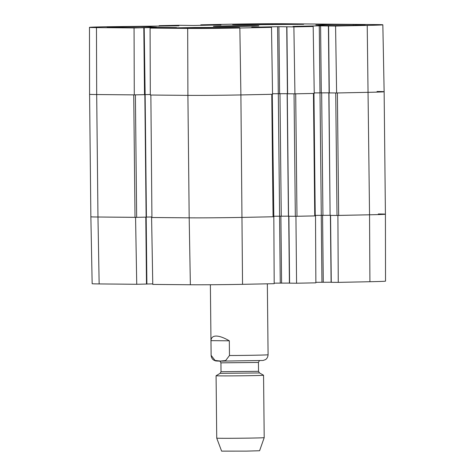 <?xml version="1.0" encoding="UTF-8"?>
<svg xmlns="http://www.w3.org/2000/svg" width="475" height="475" viewBox="0 0 475 475"><rect width="100%" height="100%" fill="white"/><g stroke="black" fill="none" stroke-linecap="round" stroke-linejoin="round"><path stroke-width="0.71" d="M200.818 25.353L200.812 24.825L232.459 24.177A37.394 0.522 179.4 0 1 284.638 23.75L375.85 24.575A37.394 0.522 179.4 0 1 382.844 24.807A37.394 0.522 179.4 0 1 367.223 25.395L335.576 26.042L336.615 92.975L368.262 92.328A37.982 0.528 -0.6 0 0 384.133 91.728A37.982 0.528 -0.6 0 0 377.031 91.497M144.727 94.65L134.282 94.881L134.057 27.942L158.003 27.413L176.522 27.58L150.088 28.084L150.314 95.03L187.904 95.368A37.982 0.528 -0.6 0 0 240.896 94.935L272.543 94.288L271.504 27.354L251.726 27.223L278.908 26.683L293.888 26.891L294.928 93.83L314.23 93.433L313.185 26.499L293.888 26.891M150.314 94.501L144.905 94.614L150.314 94.507M134.057 27.942L96.461 27.603A37.394 0.522 179.4 0 1 89.472 27.372L89.585 94.311A37.982 0.528 -0.6 0 0 96.686 94.543L134.282 94.881M336.615 92.975L328.825 92.904L335.73 92.969L337.012 215.442L369.544 214.795L337.897 215.442L338.259 282.37L369.906 281.723A37.394 0.522 -0.6 0 0 385.528 281.135L385.415 214.201A37.982 0.528 179.4 0 1 369.544 214.795A37.982 0.528 -0.6 0 0 385.415 214.201A37.982 0.528 179.4 0 0 378.314 213.964M329.11 92.833L314.218 92.892L329.11 92.839M294.928 93.83L287.143 93.759L294.049 93.824L295.331 216.297L315.234 215.899L313.951 93.438L313.458 93.45L314.741 215.917M287.428 93.688L272.537 93.741L287.428 93.694M272.323 24.053L303.626 24.302L252.195 24.712A21.363 0.297 179.4 0 1 232.596 24.623A21.363 0.297 179.4 0 1 248.3 24.172A21.363 0.297 179.4 0 1 272.323 24.053L272.329 24.676M149.245 26.82L156.501 27.206L139.697 27.645L112.278 27.33A21.363 0.297 179.4 0 1 107.16 27.188A21.363 0.297 179.4 0 1 128.517 26.665A21.363 0.297 179.4 0 1 149.886 26.742A21.363 0.297 179.4 0 1 149.245 26.82L149.251 27.491M220.121 27.461A21.363 0.297 179.4 0 1 239.721 27.556A21.363 0.297 179.4 0 1 224.016 28.007A21.363 0.297 179.4 0 1 199.993 28.12L166.06 28.037L195.118 27.503L220.121 27.461L220.127 28.055M360.038 24.848A21.363 0.297 179.4 0 1 365.156 24.985A21.363 0.297 179.4 0 1 343.799 25.508A21.363 0.297 179.4 0 1 322.43 25.43A21.363 0.297 179.4 0 1 323.071 25.353L315.816 24.967L332.619 24.528L353.293 24.516L360.038 24.848L360.044 25.234M217.633 26.469A22.788 0.321 -0.6 0 0 242.974 26.321A22.788 0.321 -0.6 0 0 258.94 25.852A22.788 0.321 -0.6 0 0 236.152 25.769A22.788 0.321 -0.6 0 0 213.37 26.333A22.788 0.321 -0.6 0 0 217.633 26.469M313.185 26.499L293.016 26.386L319.271 25.84L335.576 26.042M200.812 24.825L220.988 24.938L193.408 25.49L178.428 25.282L159.131 25.68L178.909 25.804L105.094 26.784A37.394 0.522 179.4 0 0 89.472 27.372M271.504 27.354L239.851 28.001A37.394 0.522 179.4 0 1 187.678 28.423L150.088 28.084M159.131 26.208L159.131 25.68M146.71 284.05L136.741 284.276L135.565 217.354L97.969 217.01A37.982 0.528 179.4 0 1 90.867 216.778A37.982 0.528 -0.6 0 0 97.969 217.01L136.669 217.336L135.387 94.863L134.668 94.875M135.565 217.354L135.951 217.342M151.929 217.497L150.866 95.03L151.929 217.497L151.596 217.497L152.772 284.418L190.362 284.757A37.394 0.522 -0.6 0 0 242.541 284.329L274.188 283.682L273.826 216.754L242.179 217.402A37.982 0.528 179.4 0 1 189.187 217.835L151.596 217.497M273.826 216.754L272.27 94.293L271.771 94.299L273.054 216.772L273.553 216.754M295.937 216.297L296.572 283.225L315.869 282.833L315.513 215.899L296.21 216.297M338.259 282.37L331.093 282.304L330.392 215.383M331.093 282.233L315.869 282.298M296.572 283.225L289.412 283.159L288.711 216.238M289.412 283.088L274.182 283.153M152.76 283.89L146.888 284.014M135.013 217.348L133.73 94.875L96.686 94.543A37.982 0.528 -0.6 0 1 89.585 94.311L90.867 216.778L92.156 283.706A37.394 0.522 -0.6 0 0 99.15 283.931L136.741 284.276M135.387 94.863L145.136 94.662L144.204 27.728M150.866 95.03L187.904 95.368A37.982 0.528 -0.6 0 0 240.896 94.935L271.771 94.299M294.654 93.824L294.049 93.824M296.982 216.279L295.699 93.812L313.458 93.45M336.336 92.969L335.73 92.969M338.669 215.43L337.387 92.957L368.262 92.328A37.982 0.528 -0.6 0 0 384.133 91.728L385.415 214.201M152.148 217.502L189.187 217.835A37.982 0.528 -0.6 0 0 242.179 217.402L273.054 216.772M295.331 216.297L288.557 216.22M337.012 215.442L330.107 215.377L328.961 92.91M146.288 217.123L136.669 217.336M151.923 216.968L146.419 217.081M330.107 215.306L315.228 215.377M288.42 216.161L273.547 216.232M210.983 340.646C211.197 337.6 212.948 336.068 216.244 336.057C219.604 336.134 223.963 337.713 229.318 340.807L229.473 355.526L225.661 360.543L220.364 361.059L215.05 360.442L211.138 355.359L210.983 340.646L229.318 340.807M264.207 437.647A23.738 0.333 -0.6 0 1 247.671 438.134A23.738 0.333 -0.6 0 1 221.172 438.288A23.738 0.333 -0.6 0 1 216.737 438.14L221.617 451.131L246.371 451.125L259.593 450.739L264.207 437.647A23.738 0.333 -0.6 0 0 264.207 437.641L263.554 375.238A23.738 0.333 -0.6 0 0 263.548 375.232L259.487 372.946L220.097 373.356L216.089 375.731A23.738 0.333 -0.6 0 0 216.078 375.737A23.738 0.333 -0.6 0 0 220.519 375.885A23.738 0.333 -0.6 0 0 247.077 375.725A23.738 0.333 -0.6 0 0 263.554 375.238M297.332 24.011L297.332 24.463M195.118 27.503L195.124 28.132M353.293 24.516L353.299 25.377M278.285 93.628L277.584 26.695M279.609 93.617L278.908 26.683M287.607 93.759L286.906 26.832M166.113 26.066L166.113 25.739M167.443 26.042L167.438 25.727M168.405 26.018L168.405 25.709M169.729 25.994L169.729 25.698M319.972 92.773L319.271 25.84M321.296 92.762L320.595 25.828M329.288 92.91L328.587 25.977M207.801 25.211L207.795 24.884M209.125 25.187L209.125 24.878M210.092 25.163L210.087 24.854M211.417 25.139L211.411 24.843M158.009 27.924L158.003 27.413M156.685 27.954L156.679 27.425M144.507 94.673L143.806 27.74M369.906 281.723L369.544 214.795L367.223 25.395M190.362 284.757L189.187 217.835L187.904 95.368L187.678 28.423M99.15 283.931L97.969 217.01L96.686 94.543L96.461 27.603M242.541 284.329L240.896 94.935L239.851 28.001M279.567 216.107L280.268 283.029M280.891 216.095L281.592 283.017M288.889 216.238L289.59 283.159M321.254 215.252L321.955 282.174M322.578 215.24L323.279 282.162M330.57 215.383L331.271 282.31M145.789 217.146L146.49 284.074M288.557 216.232L287.274 93.765M146.122 217.14L144.839 94.668M321.284 215.252L320.002 92.785M322.935 215.24L321.652 92.773M279.597 216.107L278.314 93.64M281.253 216.095L279.971 93.623M210.377 284.745L211.12 355.348A28.488 0.398 -0.6 0 0 211.138 355.359M229.473 355.526A28.488 0.398 -0.6 0 0 268.084 354.748L267.342 283.824M220.097 373.356L221.023 371.711L258.525 371.319L259.487 372.946M221.023 371.711L220.928 362.841L258.436 362.443C259.154 360.893 259.665 360.27 259.95 360.578M287.428 93.753L286.728 26.826M329.11 92.904L328.409 25.971M382.844 24.807L384.133 91.728M146.187 217.14L146.888 284.056M145.136 94.662L146.419 217.128M330.107 215.377L328.825 92.904M288.426 216.232L287.143 93.759M268.084 354.748C267.775 358.483 265.495 359.617 265.412 359.64L263.085 360.478L221.023 361.125C214.005 361.059 215.751 360.834 213.898 360.181C213.815 360.163 211.512 359.076 211.12 355.348M216.737 438.14L216.078 375.737M258.525 371.319L258.436 362.443M219.373 361C219.575 360.584 220.091 361.196 220.928 362.841"/></g></svg>
